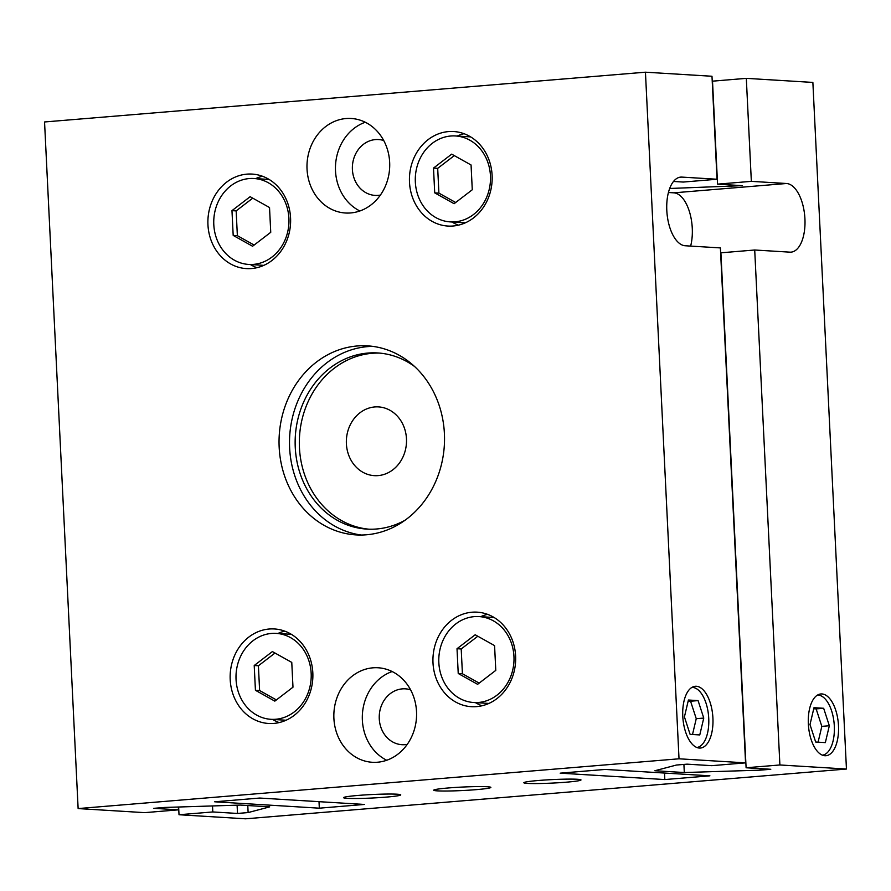 <?xml version="1.0" encoding="UTF-8"?>
<svg xmlns="http://www.w3.org/2000/svg" width="891" height="891" viewBox="0 0 891 891"><rect width="100%" height="100%" fill="white"/><g stroke="black" fill="none" stroke-linecap="round" stroke-linejoin="round"><path stroke-width="1.34" d="M818.083 742.17L821.825 726.365L816.145 708.902L813.739 708.757M829.332 725.742L825.344 742.615L815.677 742.025L809.997 724.561L813.995 707.688L823.663 708.278L829.332 725.742L821.825 726.365M823.663 708.278L816.145 708.902M692.507 734.496L696.25 718.692L690.57 701.228L688.164 701.083M703.756 718.068L699.769 734.941L690.102 734.351L684.422 716.887L688.42 700.014L698.087 700.604L703.756 718.068L696.25 718.692M698.087 700.604L690.57 701.228M817.437 695.103A30.127 14.557 -94.7 0 1 834.176 723.949A30.127 14.557 -94.7 0 1 822.404 755.156M691.862 687.429A30.127 14.557 -94.7 0 1 708.601 716.275A30.127 14.557 -94.7 0 1 696.829 747.482M808.349 723.915A30.996 14.98 -94.7 0 1 820.867 693.955A30.996 14.98 -94.7 0 1 838.353 723.603A30.996 14.98 -94.7 0 1 825.979 755.724A30.996 14.98 -94.7 0 1 808.349 723.915M682.773 716.241A30.996 14.98 -94.7 0 1 695.292 686.282A30.996 14.98 -94.7 0 1 712.778 715.93A30.996 14.98 -94.7 0 1 700.404 748.05A30.996 14.98 -94.7 0 1 682.773 716.241M178.345 807.023L178.49 809.841L153.787 808.337L164.412 807.458L240.28 805.074L269.695 806.878L248.121 812.57L237.507 813.45L212.804 811.946L179.013 814.742L178.634 807.012M475.193 634.771L494.572 645.607L495.786 670.377L477.609 684.321L458.23 673.496L457.016 648.715L475.193 634.771M477.799 636.241L461.204 648.971L462.418 673.752L479.18 683.119M457.016 648.715L461.204 648.971M458.23 673.496L462.418 673.752M451.681 154.154L471.061 164.98L472.275 189.761L454.109 203.705L434.719 192.868L433.505 168.087L451.681 154.154M454.299 155.613L437.693 168.343L438.907 193.124L455.68 202.491M433.505 168.087L437.693 168.343M434.719 192.868L438.907 193.124M269.528 207.525L270.741 232.306L252.565 246.25L233.186 235.413L231.972 210.644L250.137 196.699L269.528 207.525M252.754 198.158L236.16 210.9L237.362 235.669L254.135 245.047M231.972 210.644L236.16 210.9M233.186 235.413L237.362 235.669M291.769 662.403L292.983 687.184L274.818 701.128L255.427 690.291L254.213 665.521L272.39 651.577L291.769 662.403M275.007 653.036L258.401 665.777L259.615 690.547L276.388 699.925M254.213 665.521L258.401 665.777M255.427 690.291L259.615 690.547M438.84 662.659A43.046 37.589 93.5 0 1 479.024 616.583A43.046 37.589 93.5 0 1 513.918 661.846A43.046 37.589 93.5 0 1 473.778 702.52A43.046 37.589 93.5 0 1 438.84 662.659M415.34 182.031A43.046 37.589 93.5 0 1 455.524 135.955A43.046 37.589 93.5 0 1 490.418 181.218A43.046 37.589 93.5 0 1 450.267 221.892A43.046 37.589 93.5 0 1 415.34 182.031M213.795 224.588A43.046 37.589 93.5 0 1 253.98 178.512A43.046 37.589 93.5 0 1 288.873 223.764A43.046 37.589 93.5 0 1 248.723 264.438A43.046 37.589 93.5 0 1 213.795 224.588M236.048 679.465A43.046 37.589 93.5 0 1 276.221 633.39A43.046 37.589 93.5 0 1 311.126 678.641A43.046 37.589 93.5 0 1 270.975 719.315A43.046 37.589 93.5 0 1 236.048 679.465M475.415 702.62A47.346 41.354 -86.5 0 0 481.975 705.783M487.566 614.345A47.346 41.354 -86.5 0 0 480.672 616.683M432.993 662.848A47.346 41.354 93.5 0 1 477.197 612.162A47.346 41.354 93.5 0 1 515.577 661.946A47.346 41.354 93.5 0 1 471.417 706.686A47.346 41.354 93.5 0 1 432.993 662.848M451.904 221.993A47.346 41.354 -86.5 0 0 458.475 225.156M464.055 133.717A47.346 41.354 -86.5 0 0 457.161 136.056M409.492 182.221A47.346 41.354 93.5 0 1 453.686 131.534A47.346 41.354 93.5 0 1 492.077 181.319A47.346 41.354 93.5 0 1 447.917 226.058A47.346 41.354 93.5 0 1 409.492 182.221M250.371 264.538A47.346 41.354 -86.5 0 0 256.931 267.701M262.522 176.262A47.346 41.354 -86.5 0 0 255.617 178.612M207.948 224.766A47.346 41.354 93.5 0 1 252.153 174.079A47.346 41.354 93.5 0 1 290.533 223.864A47.346 41.354 93.5 0 1 246.373 268.603A47.346 41.354 93.5 0 1 207.948 224.766M272.613 719.416A47.346 41.354 -86.5 0 0 279.173 722.579M284.764 631.14A47.346 41.354 -86.5 0 0 277.869 633.49M230.201 679.644A47.346 41.354 93.5 0 1 274.395 628.957A47.346 41.354 93.5 0 1 312.786 678.742A47.346 41.354 93.5 0 1 268.614 723.481A47.346 41.354 93.5 0 1 230.201 679.644M212.515 805.943L212.804 811.946M237.095 805.174L237.507 813.45M247.787 805.542L248.121 812.57M78.13 808.571L44.55 121.967L645.44 72.193L679.02 758.798L78.13 808.571L144.687 812.648L178.49 809.841M179.013 814.742L245.56 818.807L846.45 769.033L812.87 82.429L746.313 78.352L751.347 181.352L717.556 184.147L742.248 185.662L669.676 188.48M364.397 804.45L319.323 808.182L214.675 801.789L259.749 798.046L364.397 804.45M683.909 764.422L684.31 772.53L654.885 770.737L676.458 765.035L687.072 764.155L711.775 765.67L745.567 762.863L720.385 247.91L685.224 245.76A34.437 16.639 -94.7 0 1 666.869 211.601A34.437 16.639 -94.7 0 1 680.702 177.109A34.437 16.639 -94.7 0 1 681.871 177.097L717.032 179.247L711.987 76.258L645.44 72.193M673.507 181.452L683.23 182.054L717.032 179.247M760.101 768.621L760.168 770.158L684.31 772.53M746.101 767.764L720.908 252.81L754.71 250.003L779.892 764.968L746.101 767.764L770.793 769.278L760.168 770.158M717.556 184.147L712.51 81.159L746.313 78.352M731.556 185.005L731.622 186.542M751.347 181.352L786.508 183.501A34.437 16.639 -94.7 0 1 804.863 217.649A34.437 16.639 -94.7 0 1 791.03 252.142A34.437 16.639 -94.7 0 1 789.872 252.153L754.71 250.003M779.892 764.968L846.45 769.033M279.161 447.226A94.702 82.707 93.5 0 1 367.56 345.864A94.702 82.707 93.5 0 1 444.331 445.433A94.702 82.707 93.5 0 1 356.01 534.901A94.702 82.707 93.5 0 1 279.161 447.226M307.039 169.167A47.346 41.354 93.5 0 1 351.243 118.481A47.346 41.354 93.5 0 1 389.623 168.265A47.346 41.354 93.5 0 1 345.463 213.005A47.346 41.354 93.5 0 1 307.039 169.167M333.902 718.447A47.346 41.354 93.5 0 1 378.107 667.771A47.346 41.354 93.5 0 1 416.487 717.556A47.346 41.354 93.5 0 1 372.327 762.284A47.346 41.354 93.5 0 1 333.902 718.447M664.831 779.558L560.194 773.165L605.256 769.423L709.904 775.827L664.831 779.558L664.519 773.054M566.331 782.187A28.612 1.749 -2.8 0 1 523.841 782.732A28.612 1.749 -2.8 0 1 552.342 779.592A28.612 1.749 -2.8 0 1 580.999 779.937A28.612 1.749 -2.8 0 1 566.331 782.187M476.206 789.649A28.612 1.749 -2.8 0 1 433.717 790.206A28.612 1.749 -2.8 0 1 434.184 789.86A28.612 1.749 -2.8 0 1 464.846 786.942A28.612 1.749 -2.8 0 1 490.863 787.41A28.612 1.749 -2.8 0 1 476.206 789.649M386.07 797.122A28.612 1.749 -2.8 0 1 343.581 797.668A28.612 1.749 -2.8 0 1 372.07 794.527A28.612 1.749 -2.8 0 1 400.738 794.872A28.612 1.749 -2.8 0 1 386.07 797.122M679.02 758.798L745.567 762.863M690.648 246.094A34.437 16.639 85.3 0 0 689.333 211.345A34.437 16.639 85.3 0 0 673.841 192.835L668.428 192.501M410.595 689.812A27.977 24.436 -86.5 0 0 405.394 688.843A27.977 24.436 -86.5 0 0 379.288 715.273A27.977 24.436 -86.5 0 0 401.975 744.698A27.977 24.436 -86.5 0 0 407.254 744.364M392.163 671.536A47.346 41.354 -86.5 0 0 362.37 720.184A47.346 41.354 -86.5 0 0 386.739 760.257M365.299 122.245A47.346 41.354 -86.5 0 0 335.506 170.905A47.346 41.354 -86.5 0 0 359.875 210.978M383.731 140.522A27.977 24.436 -86.5 0 0 378.53 139.553A27.977 24.436 -86.5 0 0 352.424 165.982A27.977 24.436 -86.5 0 0 375.1 195.407A27.977 24.436 -86.5 0 0 380.39 195.073M319.323 808.182L319.011 801.677M406.474 438.795A34.437 30.071 93.5 0 1 374.331 475.649A34.437 30.071 93.5 0 1 346.421 439.441A34.437 30.071 93.5 0 1 378.53 406.909A34.437 30.071 93.5 0 1 406.474 438.795M379.722 353.103A88.242 77.06 -86.5 0 0 299.443 447.661A88.242 77.06 -86.5 0 0 368.963 529.198M405.205 520.132A88.242 77.06 93.5 0 1 366.869 529.098A88.242 77.06 93.5 0 1 295.255 447.405A88.242 77.06 93.5 0 1 377.628 352.947A88.242 77.06 93.5 0 1 414.593 366.524M372.783 346.376A94.702 82.707 -86.5 0 0 289.631 447.872A94.702 82.707 -86.5 0 0 361.256 535.034M786.508 183.501L673.841 192.835M681.871 177.097L679.555 177.298M494.126 617.508L479.024 616.583M488.881 703.433L473.778 702.52M470.626 136.88L455.524 135.955M465.369 222.817L450.267 221.892M269.082 179.436L253.98 178.512M263.825 265.362L248.723 264.438M291.324 634.314L276.221 633.39M286.078 720.24L270.975 719.315"/></g></svg>
